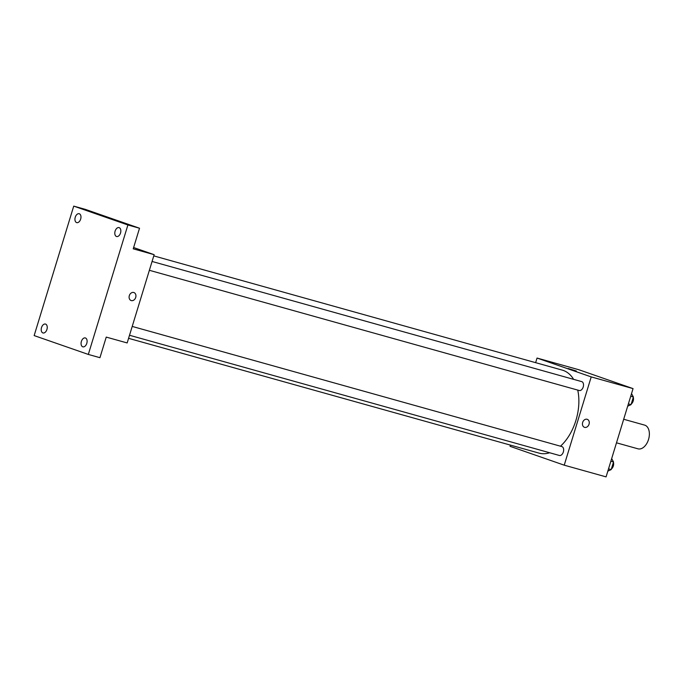 <?xml version="1.0" encoding="UTF-8"?>
<svg xmlns="http://www.w3.org/2000/svg" width="683" height="683" viewBox="0 0 683 683"><rect width="100%" height="100%" fill="white"/><g stroke="black" fill="none" stroke-linecap="round" stroke-linejoin="round"><path stroke-width="1.02" d="M637.709 448.74A12.311 7.641 -74.4 0 0 637.99 448.825A12.311 7.641 -74.4 0 0 648.662 439.024A12.311 7.641 -74.4 0 0 644.615 425.108L623.69 419.26M535.634 362.673L537.043 358.054L578.894 369.751L633.056 388.61L606.077 476.879L564.226 465.174L510.056 446.315L510.423 445.111M537.043 358.054L591.213 376.905L633.056 388.61M591.213 376.905L564.226 465.174M587.243 419.319A4.235 3.313 -70.8 0 1 589.019 424.305A4.235 3.313 -70.8 0 1 584.622 427.362A4.235 3.313 -70.8 0 1 584.469 427.31A4.235 3.313 -70.8 0 1 582.727 422.222A4.235 3.313 -70.8 0 1 587.252 419.319A4.235 3.313 -70.8 0 1 589.019 424.305A4.235 3.313 -70.8 0 1 584.622 427.362A4.235 3.313 -70.8 0 1 584.46 427.31M128.575 338.324L539.032 453.111A43.089 26.731 -74.4 0 0 549.636 452.752M560.478 446.195A43.089 26.731 -74.4 0 0 577.741 390.095M573.609 379.347A43.089 26.731 -74.4 0 0 562.246 370.109L153.777 255.886M579.15 390.48A4.619 2.869 -74.4 0 0 579.261 390.514A4.619 2.869 -74.4 0 0 583.256 386.843A4.619 2.869 -74.4 0 0 581.745 381.626L152.07 261.461M559.292 455.441A4.619 2.869 -74.4 0 0 559.394 455.476A4.619 2.869 -74.4 0 0 563.398 451.805A4.619 2.869 -74.4 0 0 561.878 446.588L132.212 326.423M568.222 368.521L576.315 370.997M154.145 254.682L127.166 342.943L106.241 337.095L99.94 357.687L88.32 354.434L34.15 335.584L73.73 206.121L85.349 209.374L139.52 228.233L133.228 248.825L154.145 254.682L133.62 247.536M73.73 206.121L127.9 224.98L139.52 228.233M127.9 224.98L88.32 354.434M133.911 292.537A4.235 3.313 -70.8 0 1 135.678 297.532A4.235 3.313 -70.8 0 1 131.281 300.58A4.235 3.313 -70.8 0 1 131.127 300.537A4.235 3.313 -70.8 0 1 129.386 295.449A4.235 3.313 -70.8 0 1 133.911 292.537A4.235 3.313 -70.8 0 1 135.686 297.532A4.235 3.313 -70.8 0 1 131.281 300.58A4.235 3.313 -70.8 0 1 131.127 300.537M80.662 219.115A4.619 2.869 105.6 0 1 76.709 222.624A4.619 2.869 105.6 0 1 75.25 217.237A4.619 2.869 105.6 0 1 79.202 213.728A4.619 2.869 105.6 0 1 80.662 219.115M46.931 329.454A4.619 2.869 105.6 0 1 42.978 332.954A4.619 2.869 105.6 0 1 41.518 327.567A4.619 2.869 105.6 0 1 45.471 324.058A4.619 2.869 105.6 0 1 46.931 329.454M86.801 343.327A4.619 2.869 105.6 0 1 82.848 346.836A4.619 2.869 105.6 0 1 81.379 341.44A4.619 2.869 105.6 0 1 85.332 337.94A4.619 2.869 105.6 0 1 86.801 343.327M120.532 232.997A4.619 2.869 105.6 0 1 116.58 236.506A4.619 2.869 105.6 0 1 115.111 231.11A4.619 2.869 105.6 0 1 119.064 227.61A4.619 2.869 105.6 0 1 120.532 232.997M611.669 458.583L613.53 461.956L611.191 469.597L607.827 471.142M610.867 461.204L613.53 461.956M608.527 468.854L611.191 469.597M611.387 468.956A4.619 2.869 -74.4 0 0 613.419 462.306M631.527 393.621L633.389 396.994L631.049 404.635L627.686 406.18M630.725 396.242L633.389 396.994M628.386 403.892L631.049 404.635M631.246 403.995A4.619 2.869 -74.4 0 0 633.278 397.344M637.99 448.825L616.484 442.815M149.372 270.297L579.261 390.514M129.514 335.259L559.394 455.476"/></g></svg>
